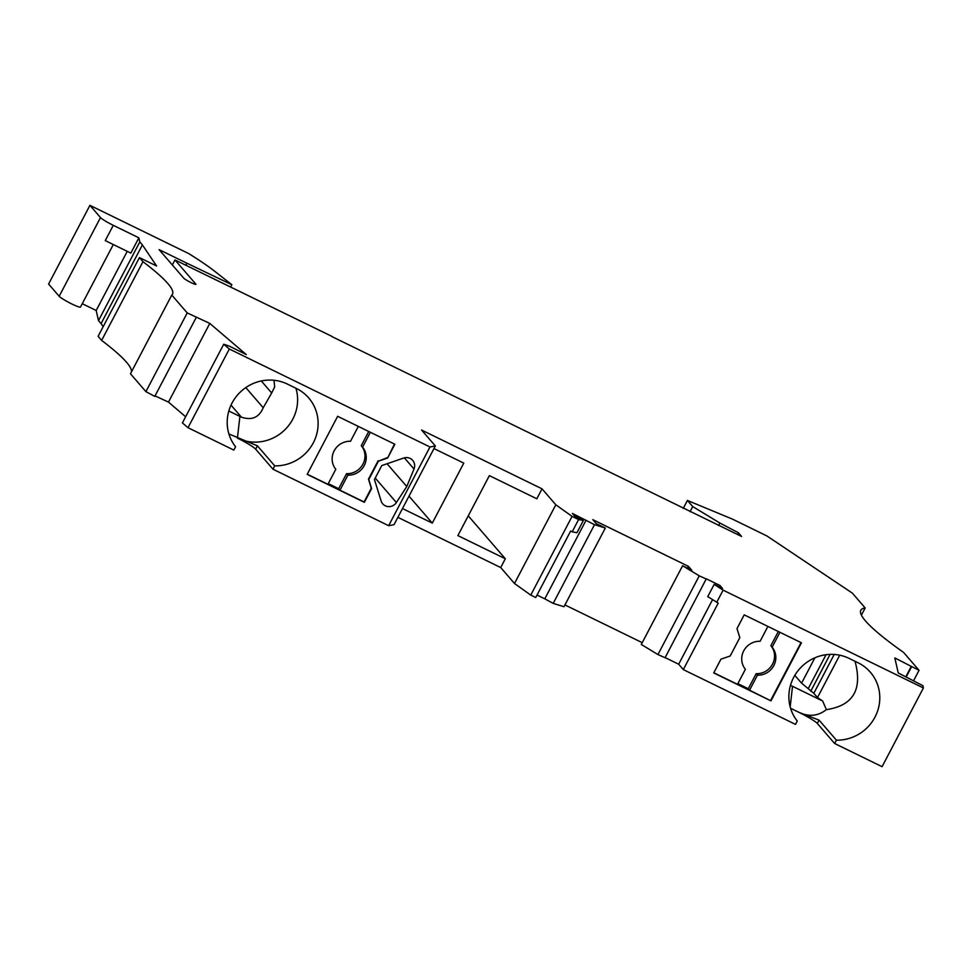 <?xml version="1.0" encoding="UTF-8"?>
<svg xmlns="http://www.w3.org/2000/svg" width="972" height="972" viewBox="0 0 972 972"><rect width="100%" height="100%" fill="white"/><g stroke="black" fill="none" stroke-linecap="round" stroke-linejoin="round"><path stroke-width="1.46" d="M913.534 680.801L919.038 670.316L911.286 666.379L905.795 676.84M861.399 615.118L865.165 607.95A260.411 27.896 -152.3 0 0 860.84 610.246A260.411 27.896 -152.3 0 0 903.62 652.455L919.038 670.316M572.18 531.793L576.943 532.729L583.37 520.506L578.595 519.57L572.18 531.793L570.649 531.052L535.742 597.525L530.761 595.095L572.071 516.387L578.595 519.57M923.4 687.957L723.107 590.15L714.177 584.391L707.75 596.614L718.223 603.114L683.316 669.599L795.497 724.383L797.247 721.042A41.662 39.974 139.2 0 1 798.607 670A41.662 39.974 139.2 0 1 849.066 658.384L858.106 662.795A41.662 39.974 -40.8 0 1 870.377 672.235A41.662 39.974 -40.8 0 1 875.371 716.376A41.662 39.974 -40.8 0 1 836.406 740.166L834.644 743.507L882.078 766.665L923.4 687.957L922.878 685.661L898.237 672.964L894.823 657.935L911.286 666.379M594.512 524.686L553.19 603.393L564.003 606.722L605.325 528.015L594.512 524.686L572.423 513.447L574.987 516.411L583.37 520.506M687.471 568.134L688.407 566.336L691.772 570.236L682.599 565.753L641.289 644.46L657.947 654.545L665.067 657.74L706.292 578.826L719.985 585.509L719.268 586.881M682.599 565.753L699.257 575.849L706.389 579.045M790.491 685.309L792.52 686.293L790.175 706.887M834.644 743.507L817.343 723.472A17.362 1.859 27.7 0 0 799.081 712.415L790.564 708.248M836.406 740.166L819.092 720.143L799.081 712.415C809.02 717.02 818.12 716.097 826.382 709.633L822.64 700.994L817.488 697.556L813.819 693.303L801.584 683.17L794.829 675.358M839.723 655.189L817.488 697.556M834.219 654.448L813.819 693.303M855.008 661.276C862.699 689.537 853.149 705.66 826.382 709.633M274.736 465.867A41.662 39.974 -40.8 0 0 313.701 442.078A41.662 39.974 -40.8 0 0 308.707 397.937A41.662 39.974 -40.8 0 0 296.436 388.496L287.408 384.086A41.662 39.974 -40.8 0 0 236.949 395.701A41.662 39.974 -40.8 0 0 235.589 446.756L233.827 450.085L188.009 427.704L229.331 349.009L429.976 446.986L388.654 525.694L272.986 469.209L274.736 465.867L257.434 445.844L228.894 433.949M822.64 700.994L792.52 686.293M714.177 584.391L722.548 588.485L719.985 585.509M810.733 691.238L830.076 654.375M537.042 595.058L544.794 598.837L586.116 520.142M814.901 657.789L801.584 683.17M272.986 469.209L255.685 449.173A17.362 1.859 27.7 0 0 237.423 438.117A41.662 39.974 -40.8 0 0 282.585 431.872A41.662 39.974 -40.8 0 0 295.925 388.253M188.009 427.704L182.408 422.917L223.73 344.222L229.453 346.178L246.293 354.586L209.794 323.409L187.219 312.923L171.789 295.063L130.467 373.77L145.897 391.631L187.219 312.923M101.635 340.394L98.111 336.312L139.433 257.604L142.957 261.687L101.635 340.394A260.411 27.896 -152.3 0 1 131.475 371.851M642.225 642.662L564.939 604.924M605.325 528.015L596.152 523.531L592.786 519.643L688.407 566.336M142.957 261.687A260.411 27.896 -152.3 0 1 172.469 294.2A260.411 27.896 -152.3 0 1 171.789 295.063M196.101 317.686L154.779 396.394L145.897 391.631M730.179 656.003L720.945 659.174L713.727 672.928L770.954 700.873L801.438 642.796L744.212 614.851L736.995 628.605L739.813 637.656L730.179 656.003M716.692 602.373L723.107 590.15M553.19 603.393L544.794 598.837M826.054 654.715L808.327 688.468M906.171 677.034L911.432 667.023M683.316 669.599L678.675 664.216L712.537 599.7M223.73 344.222L229.331 349.009M413.999 469.002L406.77 486.535L396.382 502.536A8.675 8.323 -40.8 0 1 381.109 500.957L374.451 479.536L381.789 465.564L403.635 458.055A8.675 8.323 139.2 0 1 413.999 469.002L404.364 457.848M387.646 458.006L394.875 444.253L337.649 416.308L307.164 474.372L364.378 502.317L371.608 488.564L368.789 479.512L378.412 461.178L387.646 458.006L394.462 444.046M665.14 657.607L678.675 664.216M429.976 446.986L435.347 445.966L394.025 524.673L388.654 525.694M435.347 445.966L421.569 430.025L542.036 488.843L536.811 498.782L489.378 475.624L457.885 535.596L505.319 558.766L500.714 567.551L397.876 517.335M402.493 508.55L432.297 523.106L463.79 463.122L433.986 448.566M500.714 567.551L514.492 583.504L555.814 504.796L542.036 488.843M505.319 558.766L468.261 515.853M572.071 516.387L555.814 504.796M530.761 595.095L514.492 583.504M378.412 461.178L387.33 457.63M328.281 483.619L338.681 488.697L346.579 473.668L347.855 475.15L339.969 490.18L364.063 501.953L371.28 488.199L368.473 479.147L378.096 460.801M370.368 432.285L362.568 447.144A17.362 16.658 139.2 0 1 364.245 465.564A17.362 16.658 139.2 0 1 347.855 475.15M307.249 474.202L327.916 484.299L335.814 469.269A17.362 16.658 139.2 0 1 334.137 450.85A17.362 16.658 139.2 0 1 350.515 441.264L358.316 426.404M339.969 490.18L338.681 488.697M346.579 473.668A17.362 16.658 139.2 0 0 362.969 464.081A17.362 16.658 139.2 0 0 361.28 445.662L368.728 431.483M361.28 445.662L362.568 447.144M713.812 672.758L737.505 684.324L745.39 669.295A17.362 16.658 139.2 0 1 743.714 650.876A17.362 16.658 139.2 0 1 760.104 641.277L767.904 626.418M749.546 690.205L748.27 688.723L756.155 673.693L757.443 675.176L749.546 690.205L770.954 700.873M770.626 700.496L801.025 642.601M779.945 632.298L772.145 647.158A17.362 16.658 139.2 0 1 773.821 665.577A17.362 16.658 139.2 0 1 757.443 675.176M737.857 683.644L748.27 688.723M756.155 673.693A17.362 16.658 139.2 0 0 772.546 664.095A17.362 16.658 139.2 0 0 770.869 645.675L778.305 631.508M770.869 645.675L772.145 647.158M432.297 523.106L409.005 496.145M406.77 486.535L387.075 463.753M228.833 411.01L239.89 416.405L237.423 438.117M245.807 387.597L263.205 407.742C259.099 417.486 251.833 420.633 241.421 417.17L239.89 416.405M263.205 407.742L271.686 392.992L261.286 380.951M274.007 380.271L274.675 386.978L271.686 392.992M865.165 607.95L852.347 593.114L766.884 535.937L732.463 519.121L687.423 500.446L692.72 506.582L719.863 523.033L738.38 532.741L741.587 536.447L331.914 336.591M738.38 532.741L737.469 534.491M683.255 508.392L687.423 500.446M690.035 511.697L692.72 506.582M718.563 525.5L719.863 523.033M332.011 336.421L174.972 259.949L172.336 264.967M230.607 287.117L231.858 284.735L186.94 263.218L185.859 265.271M186.94 263.218L159.08 249.622L183.757 278.174A6.95 0.741 -152.3 0 0 190.245 282.196A6.95 0.741 -152.3 0 0 195.919 284.346A6.95 0.741 -152.3 0 0 195.797 284.055L174.972 259.949M82.256 303.689L96.179 310.493L127.247 251.335M113.274 225.322L138.875 237.824L130.856 253.109L105.255 240.606L113.274 225.322A12.15 1.3 -152.3 0 1 100.493 217.57L89.922 205.335L188.702 253.571A104.162 11.154 -152.3 0 1 214.824 271.37L231.858 284.735M98.488 320.626L139.81 241.931L142.386 244.908L101.076 323.615L98.488 320.626L96.179 310.493M138.875 237.824L139.81 241.931M101.076 323.615L103.154 326.701M139.433 257.604L156.577 265.976L142.386 244.908M113.311 244.531L80.469 307.079A12.15 1.3 -152.3 0 1 70.543 303.325A12.15 1.3 -152.3 0 1 59.171 296.278L48.6 284.043L89.922 205.335M185.64 416.769L168.484 402.104L155.034 395.896M209.794 323.409L168.484 402.104M699.257 575.849L657.947 654.545M819.092 720.143L817.343 723.472M255.685 449.173L257.434 445.844M396.382 502.536L375.228 478.054M231.02 405.13L241.421 417.17M100.493 217.57L59.171 296.278"/></g></svg>
